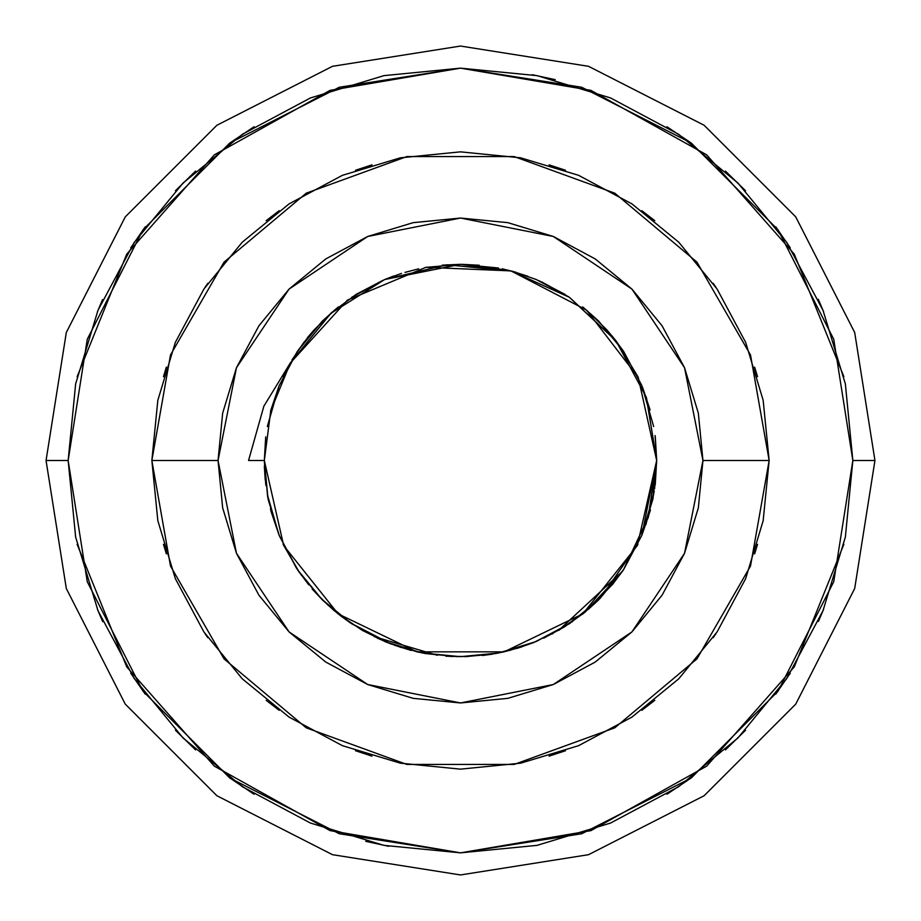 <?xml version="1.0" encoding="UTF-8"?>
<svg xmlns="http://www.w3.org/2000/svg" width="921" height="921" viewBox="0 0 921 921"><rect width="100%" height="100%" fill="white"/><g stroke="black" fill="none" stroke-linecap="round" stroke-linejoin="round"><path stroke-width="1.38" d="M46.05 460.5L66.335 332.423L125.198 216.896L216.896 125.198L332.423 66.335L460.5 46.05L588.577 66.335L704.105 125.198L795.802 216.896L854.665 332.423L874.95 460.5L854.665 332.423L795.802 216.896L704.105 125.198L588.577 66.335L460.5 46.05L332.423 66.335L216.896 125.198L125.198 216.896L66.335 332.423L46.05 460.5L68.096 460.5L87.299 339.239L143.043 229.847L229.847 143.043L339.239 87.299L460.5 68.096L581.761 87.299L691.153 143.043L777.957 229.847L833.701 339.239L852.904 460.5L874.95 460.5L852.904 460.5L845.363 537.058L823.04 610.669L786.776 678.512L737.974 737.974L678.512 786.776L610.669 823.04L537.058 845.363L460.5 852.904L383.942 845.363L310.331 823.04L242.488 786.776L183.026 737.974L134.224 678.512L97.96 610.669L75.637 537.058L68.096 460.5L75.637 383.942L97.96 310.331L134.224 242.488L183.026 183.026L242.488 134.224L310.331 97.96L383.942 75.637L460.5 68.096L537.058 75.637L610.669 97.96L678.512 134.224L737.974 183.026L786.776 242.488L823.04 310.331L845.363 383.942L852.904 460.5L833.701 581.761L777.957 691.153L691.153 777.957L581.761 833.701L460.5 852.904L339.239 833.701L229.847 777.957L143.043 691.153L87.299 581.761L68.096 460.5L46.05 460.5L66.335 588.577L125.198 704.105L216.896 795.802L332.423 854.665L460.5 874.95L588.577 854.665L704.105 795.802L795.802 704.105L854.665 588.577L874.95 460.5L854.665 588.577L795.802 704.105L704.105 795.802L588.577 854.665L460.5 874.95L332.423 854.665L216.896 795.802L125.198 704.105L66.335 588.577L46.05 460.5M218.001 460.5L236.467 553.302L289.033 631.967L367.698 684.533L460.5 702.999L553.302 684.533L631.967 631.967L684.533 553.302L702.999 460.5L769.139 460.5L750.523 566.058L696.932 658.883L614.814 727.786L514.091 764.442L406.909 764.442L306.186 727.786L224.068 658.883L170.477 566.058L151.861 460.5L218.001 460.5L222.663 413.195L236.467 367.698L258.87 325.781L289.033 289.033L325.781 258.87L367.698 236.467L413.195 222.663L460.5 218.001L507.805 222.663L553.302 236.467L595.219 258.87L631.967 289.033L662.13 325.781L684.533 367.698L698.337 413.195L702.999 460.5L698.337 507.805L684.533 553.302L662.13 595.219L631.967 631.967L595.219 662.13L553.302 684.533L507.805 698.337L460.5 702.999L413.195 698.337L367.698 684.533L325.781 662.13L289.033 631.967L258.87 595.219L236.467 553.302L222.663 507.805L218.001 460.5L151.861 460.5L170.477 354.942L224.068 262.117L306.186 193.214L406.909 156.558L514.091 156.558L614.814 193.214L696.932 262.117L750.523 354.942L769.139 460.5L702.999 460.5L684.533 367.698L631.967 289.033L553.302 236.467L460.5 218.001L367.698 236.467L289.033 289.033L236.467 367.698L218.001 460.5M650.088 511.017L641.983 535.066L623.471 569.754L612.223 584.893L623.471 569.754L641.983 535.066L623.471 569.754L641.983 535.066L650.088 511.017L641.983 535.066L623.471 569.754L612.223 584.893L623.471 569.754L641.983 535.066L623.471 569.754L641.983 535.066L650.088 511.017L641.983 535.066L623.471 569.754L612.223 584.893L623.471 569.754L641.983 535.066L623.471 569.754L641.983 535.066L650.088 511.017L641.983 535.066L623.471 569.754L612.223 584.893L623.471 569.754L641.983 535.066L623.471 569.754L641.983 535.066L650.422 509.762L641.983 535.066L623.471 569.754L599.985 598.477L623.471 569.754L641.983 535.066L656.708 460.5L637.274 545.623L582.832 613.893L504.155 651.78L416.845 651.78L338.168 613.893L283.726 545.623L264.292 460.5L267.7 496.856M571.63 622.193L599.041 599.433L583.097 613.685M519.594 647.59L536.298 641.465L519.594 647.59L536.298 641.465L503.085 652.022L536.298 641.465L569.109 623.897L536.298 641.465L501.519 652.367L536.298 641.465L569.109 623.897L536.298 641.465L569.109 623.897L536.298 641.465L501.519 652.367L536.298 641.465L569.109 623.897L536.298 641.465L569.109 623.897L536.298 641.465L501.519 652.367L536.298 641.465L569.109 623.897L536.298 641.465L569.109 623.897L536.298 641.465L501.519 652.367L536.298 641.465L569.109 623.897L536.298 641.465L569.109 623.897L536.298 641.465L501.519 652.367L536.298 641.465L569.328 623.759M495.717 653.519L460.5 656.708L423.787 653.242L460.5 656.708L495.717 653.519L460.5 656.708L423.787 653.242L460.5 656.708L497.213 653.242L460.5 656.708L423.787 653.242L460.5 656.708L496.822 653.311L460.5 656.708L424.178 653.311L460.5 656.708L496.822 653.311L460.5 656.708L424.178 653.311L460.5 656.708L496.822 653.311L460.5 656.708L424.178 653.311L460.5 656.708L496.822 653.311L460.5 656.708L424.178 653.311L460.5 656.708L496.822 653.311L460.5 656.708L424.178 653.311M384.702 641.465L417.915 652.022L384.702 641.465L351.891 623.897L384.702 641.465L351.891 623.897L384.702 641.465L417.915 652.022L384.702 641.465L351.891 623.897L384.702 641.465L351.891 623.897L384.702 641.465L417.915 652.022L384.702 641.465L351.891 623.897L384.702 641.465L351.891 623.897L384.702 641.465L417.915 652.022L384.702 641.465L351.891 623.897L384.702 641.465L351.891 623.897L384.702 641.465L417.915 652.022L384.702 641.465L351.891 623.897M268.345 500.149L279.017 535.066L297.529 569.754L322.396 599.87L338.352 614.042L322.396 599.87L297.529 569.754L279.017 535.066L297.529 569.754L279.017 535.066L297.529 569.754L322.396 599.87L338.352 614.042L322.396 599.87L297.529 569.754L279.017 535.066L297.529 569.754L279.017 535.066L297.529 569.754L322.396 599.87L338.352 614.042L322.396 599.87L297.529 569.754L279.017 535.066L297.529 569.754L279.017 535.066L297.529 569.754L322.396 599.87L338.352 614.042L322.396 599.87L297.529 569.754L279.017 535.066L297.529 569.754L279.017 535.066L297.529 569.754L322.396 599.87L338.352 614.042M278.948 534.882L267.263 494.496M298.991 571.906L320.945 598.42L300.545 574.128M308.777 584.893L298.036 570.513M419.481 652.367L385.208 641.684M623.275 570.053L599.099 599.375L623.275 570.053M656.696 459.349L655.153 485.068M356.611 294.064L331.318 312.829L290.196 363.081L347.436 300.154L425.916 267.366L510.902 270.878L586.412 310.032L638.265 377.46L656.708 460.5L646.254 397.342L616.034 340.908L569.259 297.207L510.902 270.878L447.18 264.753L384.874 279.454L330.627 313.439L290.196 363.081L263.809 406.126L248.509 460.5L264.292 460.5L268.069 498.779L279.236 535.585L297.368 569.5L321.763 599.237L351.5 623.632L385.415 641.764L422.221 652.931L460.5 656.708L423.787 653.242L460.5 656.708L497.213 653.242L460.5 656.708L423.787 653.242L460.5 656.708L497.213 653.242L460.5 656.708L498.779 652.931L535.585 641.764L569.5 623.632L599.237 599.237L623.632 569.5L641.764 535.585L652.931 498.779L656.708 460.5L648.499 516.658L623.471 569.754L641.983 535.066L653.737 494.496M582.498 614.157L598.604 599.87M290.196 363.081L263.809 406.126L248.509 460.5L264.292 460.5L265.916 485.609M270.383 508.979L279.017 535.066L297.529 569.754L279.017 535.066L270.912 511.017L279.017 535.066M655.28 436.899L656.708 460.016L655.28 436.899L656.708 460.016L655.28 436.899L656.708 460.016L655.28 436.899L656.708 460.016L655.28 436.899L656.708 460.028L655.28 484.089L656.708 460.028L655.107 435.518M264.292 460.5L265.72 484.101L264.292 460.5L265.72 484.101L264.292 460.5L265.72 484.101L264.292 460.5L265.72 484.101L264.292 460.5L265.72 436.911L264.292 460.5L265.72 436.911L264.292 460.5L265.72 436.911L264.292 460.5L270.739 410.651L290.518 362.517M536.298 641.465L503.085 652.022L536.298 641.465M646.507 398.079L656.708 460.5L648.165 517.752L623.471 569.754L599.099 599.375M297.529 569.754L322.396 599.87M334.83 611.176L321.682 599.157L312.092 588.841M299.083 572.045L283.081 544.276L299.624 572.816M390.861 643.929L377.011 638.057M504.478 651.711L482.535 655.464M453.293 656.569L445.752 656.143M585.238 611.947L564.285 627.005L533.489 642.616M654.267 491.284L645.886 524.728M654.647 488.809L656.696 461.064M589.233 608.562L613.317 583.546M505.756 651.412L521.758 646.899M543.735 638.172L564.285 627.005M445.914 656.155L467.937 656.558M483.065 655.407L491.687 654.209M374.145 636.676L437.325 655.326M312.369 589.152L321.682 599.157M641.983 385.934L653.737 426.504L641.983 385.934L623.828 351.787L641.983 385.934L653.737 426.504L641.983 385.934L623.828 351.787L641.983 385.934L653.737 426.504L641.983 385.934L623.828 351.787L641.983 385.934L653.737 426.504L641.983 385.934L623.828 351.787L641.983 385.934L653.737 426.504L641.983 385.934L623.828 351.787L641.983 385.934M623.471 351.246L641.73 385.335L623.471 351.246L598.604 321.13L582.648 306.958L598.604 321.13L623.471 351.246L641.73 385.335L623.471 351.246L598.604 321.13L582.648 306.958L598.604 321.13L623.471 351.246L641.73 385.335L623.471 351.246L598.604 321.13L582.648 306.958L598.604 321.13L623.471 351.246L641.73 385.335L623.471 351.246L598.604 321.13L582.648 306.958L598.604 321.13L623.471 351.246L641.73 385.335L623.471 351.246L598.604 321.13L582.648 306.958L598.604 321.13L623.471 351.246L612.223 336.107L623.471 351.246M568.879 296.942L536.298 279.535L513.423 271.568L536.298 279.535L568.879 296.942L536.298 279.535L513.423 271.568L536.298 279.535L568.879 296.942L536.298 279.535L513.423 271.568L536.298 279.535L568.879 296.942L536.298 279.535L513.423 271.568L536.298 279.535L568.879 296.942L536.298 279.535L513.423 271.568L536.298 279.535L569.109 297.103L536.298 279.535L512.295 271.258L536.298 279.535L569.109 297.103L536.298 279.535L512.295 271.258L536.298 279.535L569.109 297.103L536.298 279.535L512.295 271.258L536.298 279.535L569.109 297.103L536.298 279.535L512.295 271.258L536.298 279.535L569.109 297.103L536.298 279.535L512.295 271.258L536.298 279.535L568.879 296.942L541.767 281.918M401.406 273.41L384.702 279.535L401.406 273.41L384.702 279.535L351.891 297.103L384.702 279.535L351.891 297.103L384.702 279.535L351.891 297.103L384.702 279.535L351.891 297.103L384.702 279.535L351.891 297.103L384.702 279.535L351.891 297.103L384.702 279.535L351.891 297.103L384.702 279.535L351.891 297.103L384.702 279.535L351.891 297.103L384.702 279.535L460.5 264.292L508.104 270.164L460.5 264.292L425.283 267.481L460.5 264.292L508.104 270.164L460.5 264.292L425.283 267.481L460.5 264.292L509.405 270.486L460.5 264.292L384.736 279.512L460.5 264.292L509.405 270.486L460.5 264.292L384.736 279.512L460.5 264.292L509.405 270.486L460.5 264.292L384.736 279.512L460.5 264.292L509.405 270.486L460.5 264.292L384.736 279.512L460.5 264.292L509.405 270.486L460.5 264.292L384.736 279.512L460.5 264.292L384.702 279.535L351.891 297.103L384.702 279.535L401.429 273.399M323.559 319.99L336.833 308.178L323.801 319.76M270.578 411.238L279.017 385.934L297.529 351.246L308.777 336.107L297.529 351.246L321.648 321.878M283.115 376.643L297.529 351.246L308.777 336.107L297.529 351.246L308.777 336.107L297.529 351.246L308.777 336.107L297.529 351.246L308.777 336.107L297.529 351.246L279.017 385.934L297.414 351.419L279.017 385.934L267.263 426.504L279.017 385.934L297.529 351.246L322.396 321.13L338.352 306.958L322.396 321.13L297.529 351.246L279.017 385.934L267.263 426.504L279.017 385.934L297.529 351.246L279.017 385.934L297.529 351.246L322.396 321.13L338.352 306.958L322.396 321.13L297.529 351.246L279.017 385.934L267.263 426.504L279.017 385.934L297.529 351.246L279.017 385.934L297.529 351.246L322.396 321.13L338.352 306.958L322.396 321.13L297.529 351.246L279.017 385.934L267.263 426.504L279.017 385.934L297.529 351.246L279.017 385.934L297.529 351.246L322.396 321.13L338.352 306.958L322.396 321.13L297.529 351.246L279.017 385.934L267.263 426.504L279.017 385.934L297.529 351.246L279.017 385.934L270.912 409.983M597.188 319.748L583.097 307.315L597.188 319.748M650.088 409.983L642.605 387.453L650.088 409.983M384.702 279.535L460.5 264.292L508.104 270.164L460.5 264.292L384.702 279.535L460.5 264.292L508.104 270.164L460.5 264.292L384.702 279.535M322.396 321.13L338.352 306.958L322.396 321.13L297.529 351.246M393.451 276.116L384.184 279.754M528.009 276.277L511.777 271.119L446.881 264.776M615.7 340.459L569.558 297.402M349.462 622.262L340.471 615.7M328.521 605.673L314.475 591.535M391.31 644.101L350.13 622.711M411.261 650.422L394.303 645.195M510.982 650.099L488.429 654.704M553.141 633.452L552.151 633.982M598.88 599.594L588.162 609.495M637.919 544.276L600.538 597.925M163.454 544.276L166.333 553.901M163.454 376.724L166.333 367.099M757.546 376.724L754.667 367.099M77.145 544.276L126.799 666.954L214.42 766.157L330.04 830.581L460.5 852.904L590.96 830.581L706.58 766.157L794.201 666.954L843.855 544.276M757.546 544.276L754.667 553.901M716.054 633.544L713.234 637.643M654.819 700.282L641.787 710.287M565.436 750.742L548.985 756.176M460.5 769.139L520.71 763.198L578.607 745.642L631.967 717.114L678.731 678.731L717.114 631.967L745.642 578.607L763.198 520.71L769.139 460.5L763.198 400.29L745.642 342.393L717.114 289.033L678.731 242.269L631.967 203.886L578.607 175.358L520.71 157.802L460.5 151.861L400.29 157.802L342.393 175.358L289.033 203.886L242.269 242.269L203.886 289.033L175.358 342.393L157.802 400.29L151.861 460.5L157.802 520.71L175.358 578.607L203.886 631.967L242.269 678.731L289.033 717.114L342.393 745.642L400.29 763.198L460.465 769.139M372.015 756.176L355.564 750.742M279.213 710.287L266.181 700.282M207.766 637.643L204.946 633.544M97.396 609.288L102.703 621.629M130.794 673.286L145.207 694.112M175.508 730.249L195.563 749.97M230.285 778.28L254.058 794.213M365.741 841.287L388.685 846.272M666.942 794.213L690.75 778.245M725.437 749.97L745.492 730.249M775.793 694.112L790.206 673.286M818.412 621.387L823.604 609.288M843.855 376.724L794.201 254.046L706.58 154.843L590.96 90.419L460.5 68.096L330.04 90.419L214.42 154.843L126.799 254.046L77.145 376.724M204.946 287.456L207.766 283.357M266.181 220.718L279.213 210.713M355.564 170.258L372.015 164.824M548.985 164.824L565.436 170.258M641.787 210.713L654.819 220.718M713.234 283.357L716.054 287.456M823.604 311.712L818.297 299.371M790.206 247.714L775.793 226.888M745.492 190.751L725.437 171.03M690.669 142.686L666.942 126.787M555.259 79.713L532.315 74.728M254.058 126.787L230.25 142.755M195.563 171.03L175.508 190.751M145.207 226.888L130.794 247.714M102.588 299.613L97.396 311.712M460.719 264.292L498.468 267.999M512.87 271.419L515.702 272.225M586.7 310.273L606.847 329.81L615.021 339.584M617.358 342.635L637.919 376.724M538.681 280.548L565.103 294.501M461.847 264.304L479.311 265.202M502.256 268.794L515.967 272.305M404.952 272.328L418.744 268.794M442.356 265.133L460.5 264.292M355.702 294.628L382.871 280.306M314.498 329.43L335.163 309.548M307.66 337.477L314.153 329.81M622.999 570.456L622.412 571.319M622.274 571.527L558.598 630.413L585.1 612.062L558.598 630.413M620.455 574.128L585.157 612.005L620.455 574.128M656.708 460.5L648.165 517.752L623.459 569.777L648.165 517.752L656.696 462.676L648.165 517.752L623.459 569.777L648.165 517.752L656.696 462.676L648.165 517.752L623.459 569.777L648.165 517.752L656.696 462.676L648.165 517.752L623.459 569.777M264.373 466.141L265.294 480.221L264.373 466.141M279.466 536.137L296.493 568.188L279.466 536.137M339.296 614.791L362.402 630.413L385.404 641.764L362.402 630.413L339.296 614.791M385.485 641.799L401.429 647.601L385.485 641.799M425.283 653.519L457.668 656.685L425.283 653.519M464.737 656.661L492.447 654.083L464.737 656.661M517.188 648.338L534.053 642.398L517.188 648.338M582.003 614.549L595.288 603.071L582.003 614.549M303.93 342.255L291.992 359.996"/></g></svg>
